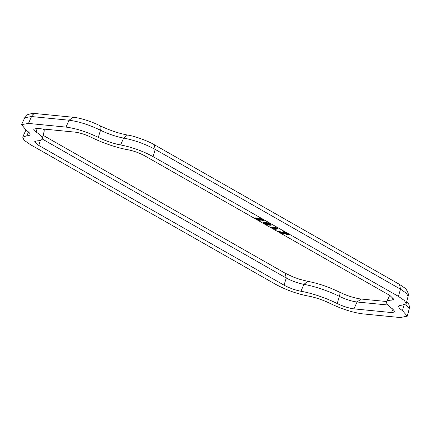 <?xml version="1.0" encoding="UTF-8"?>
<svg xmlns="http://www.w3.org/2000/svg" width="431" height="431" viewBox="0 0 431 431"><rect width="100%" height="100%" fill="white"/><g stroke="black" fill="none" stroke-linecap="round" stroke-linejoin="round"><path stroke-width="0.65" d="M270.544 224.007L271.099 225.305L267.301 224.923L264.004 223.657L263.066 222.784L263.352 222.38L265.027 222.38L267.565 222.822L270.544 224.007L271.191 225.047M255.179 218.215L255.766 217.784L261.073 219.427M259.968 218.485L259.742 218.124L260.809 218.495L264.251 220.737M257.005 218.474L257.07 218.97L260.238 220.338M271.282 227.487L276.384 227.746L277.86 228.177L277.763 228.446M274.806 228.425L276.228 229.254M283.156 231.695L283.016 231.393L284.142 231.792L288.581 234.653M281.217 232.648L283.108 233.952M278.254 231.425L278.173 231.07L285.397 233.284M91.582 137.446A33.607 7.047 -160.1 0 0 127.813 149.724C133.707 150.888 139.332 152.908 144.687 155.796L389.985 295.537L393.993 299.437L391.849 300.138A33.607 7.047 -160.1 0 0 386.693 301.797A33.607 7.047 -160.1 0 0 392.646 308.952L395.125 311.925L391.52 312.545L353.991 308.876C348.835 308.197 343.232 306.414 337.182 303.532A33.607 7.047 -160.1 0 0 300.957 291.254C295.057 290.09 289.433 288.064 284.077 285.182L38.785 145.441L34.739 141.643L36.921 140.835A33.607 7.047 -160.1 0 0 42.168 138.933A33.607 7.047 -160.1 0 0 36.123 132.021L33.607 129.144L37.244 128.427L74.773 132.096C79.934 132.775 85.537 134.558 91.582 137.446M400.302 317.545L407.29 316.16L402.457 310.643A20.726 4.342 19.9 0 1 398.729 306.382A20.726 4.342 19.9 0 1 401.967 305.207L406.164 303.688L404.445 300.569L398.384 296.356L153.086 156.615C142.806 151.065 131.994 147.176 120.653 144.945A20.726 4.342 19.9 0 1 98.306 137.37C86.685 131.816 75.915 128.395 65.997 127.097L28.468 123.428L21.55 124.607L26.307 130.334A20.726 4.342 19.9 0 1 29.981 134.747A20.726 4.342 19.9 0 1 26.803 135.77L22.676 137.09L24.152 140.242L30.38 144.617L275.684 284.363C285.963 289.912 296.776 293.802 308.117 296.032A20.726 4.342 19.9 0 1 330.458 303.602C342.085 309.156 352.854 312.583 362.767 313.876L400.302 317.545M265.027 222.38L263.352 222.38M271.455 224.88L271.099 225.305M267.565 222.822L267.468 223.08L270.452 224.265M264.936 222.638L267.468 223.08M255.766 217.784L255.675 218.043L262.242 220.09L259.877 218.743L259.651 218.377L260.712 218.754L264.155 220.995L256.914 218.732L256.978 219.228L260.146 220.591L256.046 219.12L255.082 218.474L255.028 217.919M255.082 218.474L255.675 218.043M260.254 220.09L260.146 220.591M264.117 220.386L264.155 220.995M259.742 218.124L259.877 218.743M277.86 228.177L276.293 228.004L276.384 227.746M271.428 227.261L271.336 227.52L276.293 228.004M271.185 227.746L276.136 229.513M276.228 229.028L276.131 229.287L273.76 228.322L277.666 228.705L277.769 228.43L277.666 228.705M288.484 234.906L288.312 234.48L288.484 234.906L279.983 232.255L283.016 234.211L278.076 231.328L286.54 233.931L282.925 231.652L288.312 234.48L288.409 234.222M283.016 231.393L283.065 231.953M278.173 231.07L278.162 231.679M282.978 233.65L283.016 234.211M269.564 224.185C270.092 224.68 269.677 224.815 268.319 224.589L264.887 223.732C264.322 223.231 264.709 223.091 266.051 223.312L269.962 224.546M268.319 224.589L268.411 224.33L264.472 223.355M269.655 223.926C270.183 224.422 269.768 224.556 268.411 224.33M264.984 223.473L264.661 223.263M37.152 128.422L36.123 132.021M44.307 129.122L44.113 131.557A32.928 6.901 -160.1 0 0 43.192 129.009M40.277 140.431L38.785 145.441M284.077 285.182L286.222 277.995L42.157 138.954L44.113 131.557M43.122 135.312L285.198 273.222L286.222 277.995C291.841 281.023 297.74 283.145 303.92 284.363L300.957 291.254M337.182 303.532L339.412 296.393A32.928 6.901 -160.1 0 0 303.92 284.363L307.809 281.357L299.787 279.347L293.279 277.031L285.193 273.222M307.809 281.357C318.083 283.302 328.427 286.804 338.847 291.862L339.412 296.393C345.759 299.421 351.637 301.291 357.04 301.996L353.991 308.876M391.52 312.545L393.007 309.199M387.841 305.008L357.04 301.996L361.226 299.039L386.812 301.538M391.849 300.138L392.997 297.605M404.062 305.024L402.457 310.643M405.786 304.291L409.234 308.79L407.29 316.16M28.511 132.005L26.803 135.77M25.898 130.184L22.676 137.09M21.55 124.607L24.772 117.701L31.517 116.548L28.468 123.428M65.997 127.097L69.046 120.217L31.517 116.548A5.603 4.235 -84.4 0 1 35.698 113.59L35.698 113.59C34.475 113.003 31.754 113.38 27.536 114.711L24.772 117.701M120.653 144.945L123.616 138.055A21.405 4.488 -160.1 0 1 100.542 130.232A5.603 2.678 -63.4 0 0 99.97 125.701C97.821 124.548 90.909 121.58 86.254 120.195C81.324 118.627 76.982 117.652 73.232 117.259L69.046 120.217C78.717 121.483 89.217 124.823 100.542 130.232L98.306 137.37M127.501 135.054L123.616 138.055C134.677 140.226 145.215 144.019 155.23 149.428L153.086 156.615M398.384 296.356L400.528 289.169L155.23 149.428L154.201 144.654C149.697 141.783 134.666 135.894 127.506 135.048C118.53 133.346 109.35 130.232 99.97 125.701L99.97 125.701M154.201 144.654L399.499 284.395L400.528 289.169L406.433 293.274L408.109 296.312L406.164 303.688M389.689 295.37L386.693 301.797M338.847 291.862C343.717 294.152 347.655 295.731 350.672 296.609C355.489 298.053 359.007 298.861 361.226 299.039M406.789 301.328L408.987 304.615L409.45 306.872L409.234 308.79M73.232 117.259L35.698 113.59M399.499 284.395L404.628 287.886L406.244 289.487C408.286 292.821 408.906 295.095 408.109 296.312"/></g></svg>
